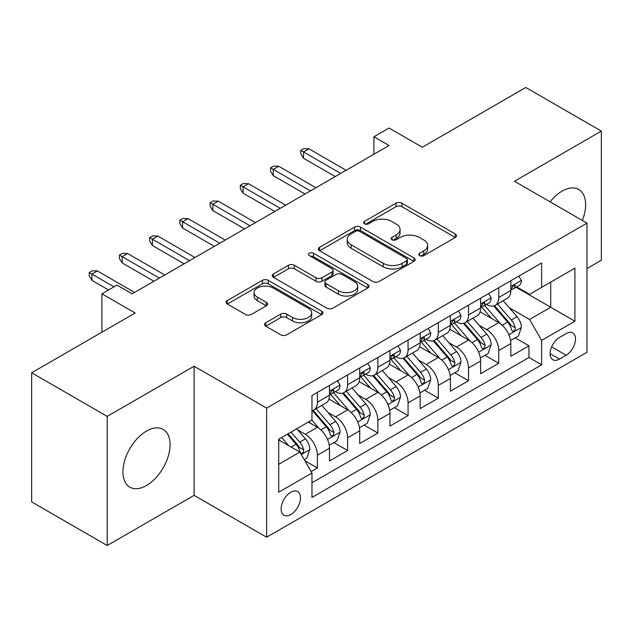 <?xml version="1.0" encoding="UTF-8"?>
<svg xmlns="http://www.w3.org/2000/svg" width="633" height="633" viewBox="0 0 633 633"><rect width="100%" height="100%" fill="white"/><g stroke="black" fill="none" stroke-linecap="round" stroke-linejoin="round"><path stroke-width="0.95" d="M419.647 255.653A2.936 1.693 0 0 0 423.801 255.653L455.317 237.454A4.194 2.421 0 0 0 456.543 235.745A4.194 2.421 0 0 0 455.317 234.028L401.923 203.201A4.194 2.421 0 0 0 395.989 203.201L364.466 221.4A2.936 1.693 0 0 0 363.603 222.594A2.936 1.693 0 0 0 364.466 223.797A2.936 1.693 0 0 0 368.62 223.797L372.702 221.439A13.428 7.754 0 0 1 391.685 221.439L396.131 224.011A13.428 7.754 0 0 1 400.064 229.494A13.428 7.754 0 0 1 396.131 234.97L392.056 237.328A2.936 1.693 0 0 0 391.194 238.522A2.936 1.693 0 0 0 392.056 239.725A2.936 1.693 0 0 0 396.211 239.725L400.285 237.367A13.428 7.754 0 0 1 419.275 237.367L423.722 239.939A13.428 7.754 0 0 1 427.655 245.422A13.428 7.754 0 0 1 423.722 250.897L419.647 253.255A2.936 1.693 0 0 0 418.785 254.45A2.936 1.693 0 0 0 419.647 255.653L419.647 253.255M146.5 485.495A33.335 19.251 120 0 0 168.275 456.116A33.335 19.251 120 0 0 163.164 429.403A33.335 19.251 120 0 0 146.5 431.049A33.335 19.251 120 0 0 124.717 460.428A33.335 19.251 120 0 0 129.828 487.141A33.335 19.251 120 0 0 146.5 485.495M582.36 220.474A33.335 19.251 120 0 0 578.728 189.481A33.335 19.251 120 0 0 562.057 191.126A33.335 19.251 120 0 0 550.077 201.832M290.808 514.55A13.681 7.897 120 0 0 299.749 502.491A13.681 7.897 120 0 0 297.652 491.532A13.681 7.897 120 0 0 290.808 492.213A13.681 7.897 120 0 0 281.875 504.264A13.681 7.897 120 0 0 283.972 515.222A13.681 7.897 120 0 0 290.808 514.55M265.757 322.751A4.194 2.421 0 0 0 264.523 324.46A4.194 2.421 0 0 0 265.757 326.177L280.736 334.825A4.194 2.421 0 0 0 286.67 334.825L321.675 314.617A4.194 2.421 0 0 0 322.901 312.9A4.194 2.421 0 0 0 321.675 311.191L268.273 280.356A4.194 2.421 0 0 0 262.339 280.356L227.334 300.572A4.194 2.421 0 0 0 226.108 302.281A4.194 2.421 0 0 0 227.334 303.998L245.43 314.443A4.194 2.421 0 0 0 251.364 314.443L266.351 305.794A4.194 2.421 0 0 0 267.577 304.077A4.194 2.421 0 0 0 266.351 302.368L257.37 297.186A11.22 6.48 0 0 1 254.086 292.604A11.22 6.48 0 0 1 261.018 286.622A11.22 6.48 0 0 1 273.242 288.023L308.398 308.318A11.22 6.48 0 0 1 311.689 312.9A11.22 6.48 0 0 1 304.758 318.89A11.22 6.48 0 0 1 292.525 317.481L286.67 314.103A4.194 2.421 0 0 0 280.736 314.103L265.757 322.751L265.757 326.177M586.997 268.519L601.35 260.226L601.35 131.102L525.794 87.481L422.282 147.244L389.034 128.048L373.921 136.775L389.034 145.503L132.139 293.815L117.026 285.087L101.921 293.815L101.921 332.206M107.206 416.395L107.206 545.519L194.102 495.354L194.102 366.23L107.206 416.395L31.65 372.774L135.161 313.011L101.921 293.815M194.102 366.23L266.635 408.103L586.997 223.148L586.997 352.272L266.635 537.227L266.635 408.103M601.35 131.102L514.463 181.267L586.997 223.148M372.995 281.558A4.194 2.421 0 0 0 378.93 281.558L413.935 261.35A4.194 2.421 0 0 0 415.161 259.633A4.194 2.421 0 0 0 413.935 257.924L360.533 227.097A4.194 2.421 0 0 0 354.607 227.097L319.594 247.305A4.194 2.421 0 0 0 318.367 249.014A4.194 2.421 0 0 0 319.594 250.731L372.995 281.558M310.534 256.286A2.936 1.693 0 0 1 313.517 256.705L313.517 253.216L367.805 284.557A4.194 2.421 0 0 1 369.031 286.266A4.194 2.421 0 0 1 367.805 287.983L332.8 308.192A4.194 2.421 0 0 1 326.865 308.192L273.464 277.365L273.464 273.939A4.194 2.421 0 0 0 272.237 275.648A4.194 2.421 0 0 0 273.464 277.365M273.464 273.939L288.45 265.29A4.194 2.421 0 0 1 294.385 265.29L316.041 277.792A4.194 2.421 0 0 0 321.968 277.792L331.906 272.055A4.194 2.421 0 0 0 333.14 270.338A4.194 2.421 0 0 0 331.906 268.629L309.363 255.613A2.936 1.693 0 0 1 308.5 254.411A2.936 1.693 0 0 1 310.312 252.844A2.936 1.693 0 0 1 313.517 253.216M107.206 545.519L31.65 501.898L31.65 372.774M311.135 471.577L317.41 467.961L304.861 460.713M297.732 429.902L305.32 434.278A17.099 9.867 60 0 1 317.41 455.222L329.492 448.243L329.492 460.974L347.628 450.506L333.876 442.57M327.949 412.447L335.537 416.83A17.099 9.867 60 0 1 347.628 437.767L359.718 430.788L359.718 443.527L377.854 433.059L364.102 425.123M358.175 395L365.763 399.383A17.099 9.867 60 0 1 377.854 420.32L389.944 413.341L389.944 426.08L408.071 415.612L394.327 407.668M388.401 377.553L395.989 381.936A17.099 9.867 60 0 1 408.071 402.873L420.162 395.894L420.162 408.633L438.297 398.165L424.545 390.221M418.619 360.106L426.207 364.481A17.099 9.867 60 0 1 438.297 385.426L450.387 378.447L450.387 391.186L468.523 380.71L454.771 372.774M448.844 342.659L456.433 347.034A17.099 9.867 60 0 1 468.523 367.979L480.613 360.992L480.613 373.731L498.741 363.263L498.741 350.524A17.099 9.867 -120 0 0 486.658 329.587L479.062 325.204M484.989 355.327L498.741 363.263M329.492 448.243A17.099 9.867 -120 0 0 317.41 427.299L308.342 422.069M359.718 430.788A17.099 9.867 -120 0 0 347.628 409.852L328.938 399.059M389.944 413.341A17.099 9.867 -120 0 0 377.854 392.405L359.164 381.612M420.162 395.894A17.099 9.867 -120 0 0 408.071 374.958L389.382 364.165M450.387 378.447A17.099 9.867 -120 0 0 438.297 357.503L419.608 346.718M480.613 360.992A17.099 9.867 -120 0 0 468.523 340.056L449.834 329.263M566.139 333.599L559.493 337.436A13.253 7.651 120 0 0 550.837 349.115A13.253 7.651 120 0 0 552.87 359.734A13.253 7.651 120 0 0 559.493 359.077L566.139 355.24A13.253 7.651 120 0 0 574.796 343.561A13.253 7.651 120 0 0 572.762 332.942A13.253 7.651 120 0 0 566.139 333.599M278.718 464.29L299.876 452.081L311.966 473.017L311.966 497.443L541.658 364.837L541.658 340.404L529.568 319.467L509.288 307.757M311.966 473.017L278.718 492.213L278.718 439.167L311.966 419.972L311.966 395.546L541.658 262.932L541.658 287.358L574.906 268.163L574.906 321.208L541.658 340.404M335.379 391.613L335.537 391.708A17.099 9.867 60 0 0 344.091 392.555L356.181 385.568A17.099 9.867 -120 0 0 359.718 377.743L359.718 367.971M365.605 374.166L365.763 374.253A17.099 9.867 60 0 0 374.309 375.1L386.399 368.121A17.099 9.867 -120 0 0 389.944 360.296L389.944 350.524M395.831 356.719L395.989 356.806A17.099 9.867 60 0 0 404.534 357.653L416.625 350.674A17.099 9.867 -120 0 0 420.162 342.849L420.162 333.077M426.049 339.264L426.207 339.359A17.099 9.867 60 0 0 434.76 340.206L446.843 333.227A17.099 9.867 -120 0 0 450.387 325.402L450.387 315.63M456.274 321.817L456.433 321.912A17.099 9.867 60 0 0 464.978 322.759L477.068 315.78A17.099 9.867 -120 0 0 480.613 307.947L480.613 298.175M311.966 482.789L528.966 357.503L528.966 345.816L510.831 356.284L510.831 343.545A17.099 9.867 -120 0 0 498.741 322.608L480.051 311.816M486.5 304.37L486.658 304.457A17.099 9.867 -120 0 0 495.204 305.304A17.099 9.867 -120 0 0 498.741 297.478L498.741 287.706M495.204 305.304L507.294 298.325A17.099 9.867 -120 0 0 510.831 290.5L510.831 280.728M317.41 392.405L317.41 402.177A17.099 9.867 60 0 1 313.865 410.002A17.099 9.867 60 0 1 311.966 410.69M313.865 410.002L325.955 403.023A17.099 9.867 -120 0 0 329.492 395.198L329.492 385.426M347.628 374.95L347.628 384.722A17.099 9.867 60 0 1 344.091 392.555M377.854 357.503L377.854 367.275A17.099 9.867 60 0 1 374.309 375.1M408.071 340.056L408.071 349.827A17.099 9.867 60 0 1 404.534 357.653M438.297 322.608L438.297 332.38A17.099 9.867 60 0 1 434.76 340.206M468.523 305.153L468.523 314.925A17.099 9.867 60 0 1 464.978 322.759M468.523 367.979L468.523 380.71M438.297 385.426L438.297 398.165M408.071 402.873L408.071 415.612M377.854 420.32L377.854 433.059M347.628 437.767L347.628 450.506M317.41 455.222L317.41 467.961M299.876 452.081L278.718 439.864M529.568 319.467L550.726 307.25L550.726 282.128L574.906 268.163M516.117 287.271L574.906 321.208M516.718 286.923L529.568 294.337L541.658 287.358M194.102 495.354L266.635 537.227M373.921 136.775L373.921 154.223M515.215 337.872L528.966 345.816M528.966 357.503L541.658 364.837M420.818 256.064L423.722 254.387A13.428 7.754 0 0 0 427.655 248.911L427.655 245.422M400.064 229.494L400.064 232.984A13.428 7.754 0 0 1 396.131 238.459L393.228 240.136M455.262 237.486L401.923 206.69A4.194 2.421 0 0 0 395.989 206.69L365.637 224.209M413.879 261.382L360.533 230.586A4.194 2.421 0 0 0 354.607 230.586L319.649 250.763M406.521 260.836A2.936 1.693 0 0 0 407.375 259.633A2.936 1.693 0 0 0 406.521 258.438L359.647 231.377A2.936 1.693 0 0 0 355.493 231.377L351.188 233.862A13.428 7.754 0 0 0 347.256 239.337A13.428 7.754 0 0 0 351.188 244.821L383.234 263.32A13.428 7.754 0 0 0 402.216 263.32L406.521 260.836L406.521 264.325A2.936 1.693 0 0 0 407.375 263.122L407.375 259.633M347.256 239.337L347.256 242.827A13.428 7.754 0 0 0 351.188 248.31L351.188 244.821M406.521 264.325L402.216 266.81A13.428 7.754 0 0 1 383.234 266.81L351.188 248.31M273.519 277.396L288.45 268.78L288.45 265.29M333.14 270.338L333.14 273.828A4.194 2.421 0 0 1 331.906 275.545L321.968 281.281A4.194 2.421 0 0 1 316.041 281.281L294.385 268.78A4.194 2.421 0 0 0 288.45 268.78M313.517 256.705L367.749 288.015M338.513 290.761A11.22 6.48 0 0 0 350.737 292.169A11.22 6.48 0 0 0 357.669 286.179A11.22 6.48 0 0 0 354.377 281.598L341.994 274.453A4.194 2.421 0 0 0 336.06 274.453L326.122 280.19A4.194 2.421 0 0 0 324.895 281.899A4.194 2.421 0 0 0 326.122 283.616L338.513 290.761L338.513 294.25A11.22 6.48 0 0 0 350.737 295.658A11.22 6.48 0 0 0 357.669 289.669L357.669 286.179M324.895 281.899L324.895 285.388A4.194 2.421 0 0 0 326.122 287.105L326.122 283.616M338.513 294.25L326.122 287.105M311.689 312.9L311.689 316.389A11.22 6.48 0 0 1 304.758 322.379A11.22 6.48 0 0 1 292.525 320.971L286.67 317.592A4.194 2.421 0 0 0 280.736 317.592L265.813 326.209M254.086 292.604L254.086 296.094A11.22 6.48 0 0 0 257.37 300.675L257.37 297.186M266.295 305.826L257.37 300.675M321.619 314.648L268.273 283.845A4.194 2.421 0 0 0 262.339 283.845L227.389 304.03M510.578 340.554L518.387 336.044L521.41 327.316A11.323 6.536 -120 0 0 516.995 316.682L503.188 300.699M500.426 323.716L484.641 305.438M491.445 318.391L482.283 307.788A27.14 15.667 -120 0 0 481.444 306.839M493.661 305.921L507.626 322.094A11.323 6.536 60 0 1 511.67 329.896L512.493 331.241L514.02 331.019L515.048 329.777L515.294 327.799A11.323 6.536 -120 0 0 511.258 319.997L497.451 304.014M494.484 305.66L509.494 323.036A5.768 3.331 60 0 1 510.95 325.291L515.294 327.799M518.838 276.107L521.41 280.554A11.323 6.536 60 0 1 519.068 285.562L513.323 288.877A11.323 6.536 -120 0 0 515.294 286.274L515.056 285.269L513.64 285.546L511.67 288.363A11.323 6.536 60 0 1 510.831 289.977M511.211 289.408L511.258 289.408A11.323 6.536 -120 0 0 513.323 288.877M340.681 173.418L303.508 151.952L303.508 158.234L300.786 153.874L300.786 150.385L303.508 151.952L308.944 148.818L346.116 170.277M303.508 158.234L335.237 176.56M300.786 150.385L303.808 148.644L308.944 148.818M480.352 358.001L488.162 353.491L491.184 344.763A11.323 6.536 -120 0 0 486.777 334.129L472.97 318.146M470.2 341.163L454.415 322.885M461.22 335.838L452.057 325.235A27.14 15.667 -120 0 0 451.218 324.294M463.443 323.368L477.409 339.541A11.323 6.536 60 0 1 481.444 347.343L482.267 348.688L483.802 348.474L484.823 347.224L485.068 345.246A11.323 6.536 -120 0 0 481.033 337.444L467.225 321.461M464.258 323.107L479.268 340.483A5.768 3.331 60 0 1 480.724 342.738L485.068 345.246M450.134 375.448L457.944 370.938L460.966 362.218A11.323 6.536 -120 0 0 456.551 351.584L442.744 335.593M439.975 358.61L424.197 340.34M430.994 353.293L421.839 342.682A27.14 15.667 -120 0 0 420.992 341.741M433.217 340.823L447.183 356.988A11.323 6.536 60 0 1 451.226 364.79L452.049 366.135L453.576 365.921L454.605 364.671L454.85 362.701A11.323 6.536 -120 0 0 450.815 354.899L436.999 338.908M434.04 340.554L449.042 357.93A5.768 3.331 60 0 1 450.498 360.185L454.85 362.701M419.908 392.903L427.718 388.393L430.741 379.665A11.323 6.536 -120 0 0 426.333 369.031L412.518 353.04M409.757 376.057L393.971 357.787M400.776 370.74L391.613 360.13A27.14 15.667 -120 0 0 390.775 359.188M402.992 358.27L416.965 374.435A11.323 6.536 60 0 1 421 382.245L421.823 383.582L423.35 383.369L424.379 382.126L424.624 380.148A11.323 6.536 -120 0 0 420.589 372.346L406.782 356.355M403.814 358.001L418.824 375.377A5.768 3.331 60 0 1 420.28 377.64L424.624 380.148M389.691 410.35L397.5 405.84L400.515 397.113A11.323 6.536 -120 0 0 396.108 386.478L382.3 370.495M379.531 393.504L363.753 375.234M370.55 388.187L361.388 377.584A27.14 15.667 -120 0 0 360.549 376.635M372.774 375.717L386.739 391.89A11.323 6.536 60 0 1 390.775 399.692L391.598 401.037L393.133 400.816L394.153 399.573L394.406 397.595A11.323 6.536 -120 0 0 390.363 389.793L376.556 373.81M373.597 375.456L388.599 392.832A5.768 3.331 60 0 1 390.055 395.087L394.406 397.595M488.621 293.554L491.184 298.001A11.323 6.536 60 0 1 488.842 303.017L483.098 306.332A11.323 6.536 -120 0 0 485.068 303.721L484.831 302.716L483.414 303.001L481.444 305.818A11.323 6.536 60 0 1 480.613 307.424M480.985 306.863L481.033 306.863A11.323 6.536 -120 0 0 483.098 306.332M310.455 190.865L273.282 169.407L273.282 175.689L270.56 171.321L270.56 167.832L273.282 169.407L278.718 166.265L315.899 187.724M273.282 175.689L305.011 194.007M270.56 167.832L273.583 166.091L278.718 166.265M458.395 311.001L460.966 315.456A11.323 6.536 60 0 1 458.616 320.464L452.88 323.779A11.323 6.536 -120 0 0 454.85 321.168L454.613 320.163L453.196 320.448L451.226 323.265A11.323 6.536 60 0 1 450.387 324.871M450.767 324.31L450.815 324.31A11.323 6.536 -120 0 0 452.88 323.779M280.229 208.312L243.056 186.854L243.056 193.136L240.342 188.776L240.342 185.287L243.056 186.854L248.5 183.712L285.673 205.171M243.056 193.136L274.793 211.454M240.342 185.287L243.357 183.538L248.5 183.712M428.177 328.456L430.741 332.903A11.323 6.536 60 0 1 428.399 337.911L422.654 341.227A11.323 6.536 -120 0 0 424.624 338.615L424.387 337.611L422.971 337.895L421 340.712A11.323 6.536 60 0 1 420.162 342.326M420.541 341.757L420.589 341.757A11.323 6.536 -120 0 0 422.654 341.227M250.011 225.767L212.838 204.301L212.838 210.583L210.116 206.223L210.116 202.734L212.838 204.301L218.274 201.159L255.447 222.626M212.838 210.583L244.567 228.909M210.116 202.734L213.139 200.985L218.274 201.159M397.951 345.903L400.515 350.35A11.323 6.536 60 0 1 398.173 355.358L392.428 358.674A11.323 6.536 -120 0 0 394.406 356.07L394.161 355.066L392.753 355.342L390.775 358.159A11.323 6.536 60 0 1 389.944 359.773M390.316 359.204L390.363 359.204A11.323 6.536 -120 0 0 392.428 358.674M219.786 243.214L182.613 221.748L182.613 228.03L179.891 223.671L179.891 220.181L182.613 221.748L188.056 218.614L225.229 240.073M182.613 228.03L214.35 246.356M179.891 220.181L182.913 218.432L188.056 218.614M359.465 427.797L367.275 423.287L370.297 414.56A11.323 6.536 -120 0 0 365.882 403.925L352.075 387.942M349.305 410.959L333.528 392.682M340.325 405.634L331.17 395.032A27.14 15.667 -120 0 0 330.323 394.09M342.548 393.164L356.514 409.337A11.323 6.536 60 0 1 360.557 417.139L361.38 418.484L362.907 418.271L363.935 417.02L364.181 415.042A11.323 6.536 -120 0 0 360.145 407.241L346.33 391.257M343.371 392.903L358.381 410.279A5.768 3.331 60 0 1 359.829 412.534L364.181 415.042M367.726 363.35L370.297 367.797A11.323 6.536 60 0 1 367.947 372.813L362.211 376.129A11.323 6.536 -120 0 0 364.181 373.517L363.943 372.513L362.527 372.797L360.557 375.614A11.323 6.536 60 0 1 359.718 377.221M360.098 376.659L360.145 376.659A11.323 6.536 -120 0 0 362.211 376.129M189.568 260.661L152.387 239.203L152.387 245.485L149.673 241.118L149.673 237.628L152.387 239.203L157.831 236.062L195.004 257.52M152.387 245.485L184.124 263.803M149.673 237.628L152.695 235.887L157.831 236.062M329.239 445.244L337.049 440.734L340.071 432.015A11.323 6.536 -120 0 0 335.664 421.38L321.857 405.389M319.087 428.406L311.855 420.035M310.107 423.089L308.928 421.728M312.322 410.611L326.296 426.784A11.323 6.536 60 0 1 330.331 434.586L331.154 435.931L332.689 435.718L333.71 434.467L333.955 432.497A11.323 6.536 -120 0 0 329.92 424.696L316.112 408.704M313.145 410.35L328.155 427.726A5.768 3.331 60 0 1 329.611 429.981L333.955 432.497M337.508 380.797L340.071 385.252A11.323 6.536 60 0 1 337.729 390.26L331.985 393.576A11.323 6.536 -120 0 0 333.955 390.965L333.718 389.96L332.301 390.245L330.331 393.061A11.323 6.536 60 0 1 329.492 394.668M329.872 394.106L329.92 394.106A11.323 6.536 -120 0 0 331.985 393.576M159.342 278.109L122.169 256.65L122.169 262.932L119.447 258.573L119.447 255.075L122.169 256.65L127.605 253.509L164.778 274.967M122.169 262.932L153.898 281.25M119.447 255.075L122.47 253.335L127.605 253.509M304.259 459.669L306.831 458.189L309.853 449.462A11.323 6.536 -120 0 0 305.438 438.827L296.742 428.763M288.632 445.585L281.638 437.482M279.881 440.536L278.718 439.191M287.374 434.167L296.07 444.231A11.323 6.536 60 0 1 300.105 452.041L300.936 453.378L302.463 453.165L303.484 451.922L303.737 449.944A11.323 6.536 -120 0 0 299.694 442.143L291.006 432.078M288.078 433.763L297.929 445.173A5.768 3.331 60 0 1 299.385 447.436L303.737 449.944M114.003 286.836L91.943 274.097L91.943 280.379L89.221 276.02L89.221 272.53L91.943 274.097L97.387 270.956L134.56 292.422M91.943 280.379L108.567 289.977M89.221 272.53L92.244 270.782L97.387 270.956M305.32 434.278L317.41 427.299M335.537 416.83L347.628 409.852M365.763 399.383L377.854 392.405M395.989 381.936L408.071 374.958M426.207 364.481L438.297 357.503M456.433 347.034L468.523 340.056M486.658 329.587L498.741 322.608M498.741 297.478L510.831 290.5M317.41 402.177L329.492 395.198M347.628 384.722L359.718 377.743M377.854 367.275L389.944 360.296M408.071 349.827L420.162 342.849M438.297 332.38L450.387 325.402M468.523 314.925L480.613 307.947M498.741 350.524L510.831 343.545M551.644 346.868L566.139 355.24M550.124 353.665L559.493 359.077M423.722 254.387L423.722 250.897M392.056 239.725L392.056 237.328M396.131 238.459L396.131 234.97M364.466 223.797L364.466 221.4M395.989 206.69L395.989 203.201M401.923 206.69L401.923 203.201M455.317 237.454L455.317 234.028M319.594 250.731L319.594 247.305M354.607 230.586L354.607 227.097M360.533 230.586L360.533 227.097M413.935 261.35L413.935 257.924M383.234 266.81L383.234 263.32M402.216 266.81L402.216 263.32M294.385 268.78L294.385 265.29M316.041 281.281L316.041 277.792M321.968 281.281L321.968 277.792M331.906 275.545L331.906 272.055M367.805 287.983L367.805 284.557M280.736 317.592L280.736 314.103M286.67 317.592L286.67 314.103M292.525 320.971L292.525 317.481M266.351 305.794L266.351 302.368M227.334 303.998L227.334 300.572M262.339 283.845L262.339 280.356M268.273 283.845L268.273 280.356M321.675 314.617L321.675 311.191M508.853 334.746L521.339 327.538M511.258 319.997L516.995 316.682M502.23 325.212L507.626 322.094M521.339 280.427L510.831 286.488M513.83 285.428L515.294 286.274M478.627 352.193L491.113 344.985M481.033 337.444L486.777 334.129M472.004 342.659L477.409 339.541M448.409 369.64L460.887 362.432M450.815 354.899L456.551 351.584M441.779 360.106L447.183 356.988M418.184 387.087L430.669 379.887M420.589 372.346L426.333 369.031M411.561 377.561L416.965 374.435M387.958 404.542L400.444 397.334M390.363 389.793L396.108 386.478M381.335 395.008L386.739 391.89M491.113 297.874L480.613 303.935M483.612 302.875L485.068 303.721M460.887 315.321L450.387 321.382M453.386 320.322L454.85 321.168M430.669 332.768L420.162 338.837M423.16 337.777L424.624 338.615M400.444 350.223L389.944 356.284M392.943 355.224L394.406 356.07M357.74 421.989L370.218 414.781M360.145 407.241L365.882 403.925M351.117 412.455L356.514 409.337M370.218 367.67L359.718 373.731M362.717 372.671L364.181 373.517M327.514 439.437L340 432.228M329.92 424.696L335.664 421.38M320.891 429.902L326.296 426.784M340 385.117L329.492 391.178M332.499 390.118L333.955 390.965M301.316 454.565L309.774 449.683M299.694 442.143L305.438 438.827M291.18 447.056L296.07 444.231"/></g></svg>
